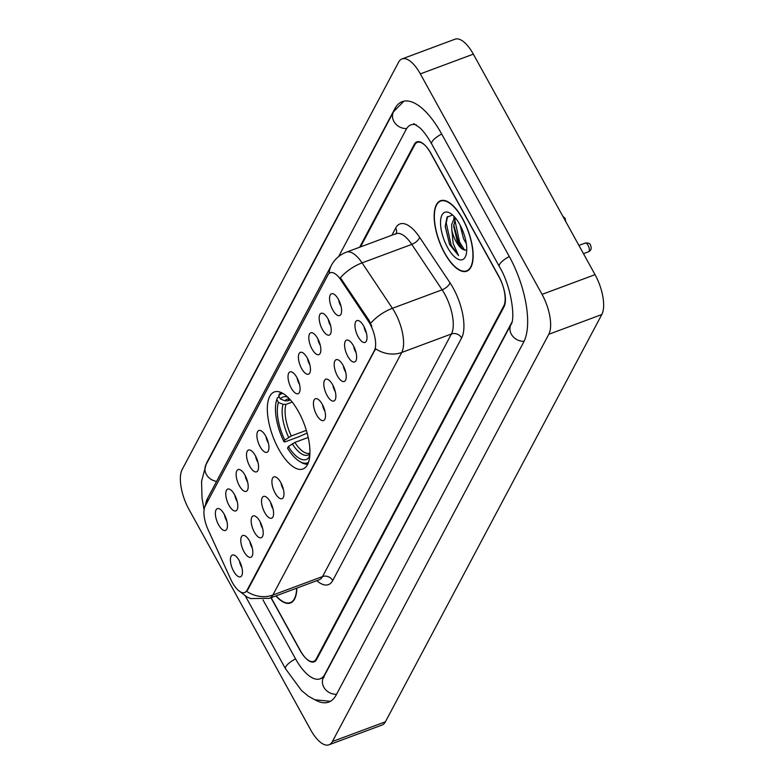 <?xml version="1.0" encoding="UTF-8"?>
<svg xmlns="http://www.w3.org/2000/svg" width="784" height="784" viewBox="0 0 784 784"><rect width="100%" height="100%" fill="white"/><g stroke="black" fill="none" stroke-linecap="round" stroke-linejoin="round"><path stroke-width="1.18" d="M298.567 411.786A41.082 16.836 -110.4 0 0 274.302 391.971A41.082 16.836 -110.4 0 0 278.702 449.163A41.082 16.836 -110.4 0 0 302.967 468.969A41.082 16.836 -110.4 0 0 298.567 411.786M322.391 329.476A11.623 4.763 69.6 0 1 319.166 318A11.623 4.763 69.6 0 1 322.498 313.247A11.623 4.763 69.6 0 1 328.006 318.902A11.623 4.763 69.6 0 1 330.309 334.239A11.623 4.763 69.6 0 1 322.391 329.476M328.3 319.451A6.978 2.862 -110.4 0 0 330.142 324.899A6.978 2.862 -110.4 0 0 330.642 325.742M312.012 349.017A11.623 4.763 69.6 0 1 308.788 337.541A11.623 4.763 69.6 0 1 312.12 332.788A11.623 4.763 69.6 0 1 317.628 338.433A11.623 4.763 69.6 0 1 319.931 353.77A11.623 4.763 69.6 0 1 312.012 349.017M317.922 338.992A6.978 2.862 -110.4 0 0 319.754 344.431A6.978 2.862 -110.4 0 0 320.264 345.283M301.624 368.549A11.623 4.763 69.6 0 1 298.41 357.073A11.623 4.763 69.6 0 1 301.742 352.32A11.623 4.763 69.6 0 1 307.25 357.974A11.623 4.763 69.6 0 1 309.553 373.302A11.623 4.763 69.6 0 1 301.624 368.549M307.544 358.523A6.978 2.862 -110.4 0 0 309.376 363.972A6.978 2.862 -110.4 0 0 309.886 364.815M291.246 388.08A11.623 4.763 69.6 0 1 288.022 376.604A11.623 4.763 69.6 0 1 291.354 371.851A11.623 4.763 69.6 0 1 296.871 377.506A11.623 4.763 69.6 0 1 299.165 392.843A11.623 4.763 69.6 0 1 291.246 388.08M297.165 378.055A6.978 2.862 -110.4 0 0 298.998 383.503A6.978 2.862 -110.4 0 0 299.508 384.346M260.112 446.684A11.623 4.763 69.6 0 1 256.887 435.208A11.623 4.763 69.6 0 1 260.219 430.455A11.623 4.763 69.6 0 1 265.727 436.11A11.623 4.763 69.6 0 1 268.03 451.447A11.623 4.763 69.6 0 1 260.112 446.684M266.031 436.659A6.978 2.862 -110.4 0 0 267.863 442.107A6.978 2.862 -110.4 0 0 268.363 442.95M249.733 466.225A11.623 4.763 69.6 0 1 246.509 454.74A11.623 4.763 69.6 0 1 249.841 449.987A11.623 4.763 69.6 0 1 255.349 455.641A11.623 4.763 69.6 0 1 257.652 470.978A11.623 4.763 69.6 0 1 249.733 466.225M255.643 456.19A6.978 2.862 -110.4 0 0 257.485 461.639A6.978 2.862 -110.4 0 0 257.985 462.482M239.355 485.757A11.623 4.763 69.6 0 1 236.131 474.281A11.623 4.763 69.6 0 1 239.463 469.528A11.623 4.763 69.6 0 1 244.971 475.173A11.623 4.763 69.6 0 1 247.274 490.51A11.623 4.763 69.6 0 1 239.355 485.757M245.265 475.731A6.978 2.862 -110.4 0 0 247.097 481.17A6.978 2.862 -110.4 0 0 247.607 482.023M228.967 505.288A11.623 4.763 69.6 0 1 225.753 493.812A11.623 4.763 69.6 0 1 229.085 489.059A11.623 4.763 69.6 0 1 234.592 494.714A11.623 4.763 69.6 0 1 236.895 510.041A11.623 4.763 69.6 0 1 228.967 505.288M234.886 495.263A6.978 2.862 -110.4 0 0 236.719 500.711A6.978 2.862 -110.4 0 0 237.229 501.554M218.589 524.819A11.623 4.763 69.6 0 1 215.365 513.344A11.623 4.763 69.6 0 1 218.697 508.591A11.623 4.763 69.6 0 1 224.214 514.245A11.623 4.763 69.6 0 1 226.507 529.582A11.623 4.763 69.6 0 1 218.589 524.819M224.508 514.794A6.978 2.862 -110.4 0 0 226.341 520.243A6.978 2.862 -110.4 0 0 226.85 521.086M332.769 309.945A11.623 4.763 69.6 0 1 329.545 298.469A11.623 4.763 69.6 0 1 332.877 293.716A11.623 4.763 69.6 0 1 338.384 299.37A11.623 4.763 69.6 0 1 340.687 314.698A11.623 4.763 69.6 0 1 332.769 309.945M338.688 299.919A6.978 2.862 -110.4 0 0 340.521 305.368A6.978 2.862 -110.4 0 0 341.03 306.211M347.792 356.338A11.623 4.763 69.6 0 1 344.568 344.862A11.623 4.763 69.6 0 1 347.9 340.099A11.623 4.763 69.6 0 1 353.417 345.754A11.623 4.763 69.6 0 1 355.711 361.091A11.623 4.763 69.6 0 1 347.792 356.338M353.711 346.312A6.978 2.862 -110.4 0 0 355.544 351.751A6.978 2.862 -110.4 0 0 356.054 352.604M337.414 375.869A11.623 4.763 69.6 0 1 334.19 364.393A11.623 4.763 69.6 0 1 337.522 359.64A11.623 4.763 69.6 0 1 343.039 365.295A11.623 4.763 69.6 0 1 345.332 380.622A11.623 4.763 69.6 0 1 337.414 375.869M343.333 365.844A6.978 2.862 -110.4 0 0 345.166 371.283A6.978 2.862 -110.4 0 0 345.675 372.135M327.036 395.401A11.623 4.763 69.6 0 1 323.812 383.925A11.623 4.763 69.6 0 1 327.144 379.172A11.623 4.763 69.6 0 1 332.651 384.826A11.623 4.763 69.6 0 1 334.954 400.154A11.623 4.763 69.6 0 1 327.036 395.401M332.955 385.375A6.978 2.862 -110.4 0 0 334.788 390.824A6.978 2.862 -110.4 0 0 335.287 391.667M316.658 414.942A11.623 4.763 69.6 0 1 313.433 403.456A11.623 4.763 69.6 0 1 316.765 398.703A11.623 4.763 69.6 0 1 322.273 404.358A11.623 4.763 69.6 0 1 324.576 419.695A11.623 4.763 69.6 0 1 316.658 414.942M322.567 404.907A6.978 2.862 -110.4 0 0 324.409 410.355A6.978 2.862 -110.4 0 0 324.909 411.198M275.135 493.077A11.623 4.763 69.6 0 1 271.911 481.601A11.623 4.763 69.6 0 1 275.243 476.848A11.623 4.763 69.6 0 1 280.76 482.493A11.623 4.763 69.6 0 1 283.053 497.83A11.623 4.763 69.6 0 1 275.135 493.077M281.054 483.052A6.978 2.862 -110.4 0 0 282.887 488.491A6.978 2.862 -110.4 0 0 283.396 489.343M264.757 512.609A11.623 4.763 69.6 0 1 261.533 501.133A11.623 4.763 69.6 0 1 264.865 496.38A11.623 4.763 69.6 0 1 270.382 502.034A11.623 4.763 69.6 0 1 272.675 517.362A11.623 4.763 69.6 0 1 264.757 512.609M270.676 502.583A6.978 2.862 -110.4 0 0 272.509 508.022A6.978 2.862 -110.4 0 0 273.018 508.875M254.379 532.14A11.623 4.763 69.6 0 1 251.154 520.664A11.623 4.763 69.6 0 1 254.486 515.911A11.623 4.763 69.6 0 1 259.994 521.566A11.623 4.763 69.6 0 1 262.297 536.903A11.623 4.763 69.6 0 1 254.379 532.14M260.298 522.115A6.978 2.862 -110.4 0 0 262.13 527.563A6.978 2.862 -110.4 0 0 262.63 528.406M244 551.681A11.623 4.763 69.6 0 1 240.776 540.205A11.623 4.763 69.6 0 1 244.108 535.443A11.623 4.763 69.6 0 1 249.616 541.097A11.623 4.763 69.6 0 1 251.919 556.434A11.623 4.763 69.6 0 1 244 551.681M249.91 541.646A6.978 2.862 -110.4 0 0 251.752 547.095A6.978 2.862 -110.4 0 0 252.252 547.938M233.622 571.213A11.623 4.763 69.6 0 1 230.398 559.737A11.623 4.763 69.6 0 1 233.73 554.984A11.623 4.763 69.6 0 1 239.238 560.629A11.623 4.763 69.6 0 1 241.541 575.966A11.623 4.763 69.6 0 1 233.622 571.213M239.532 561.187A6.978 2.862 -110.4 0 0 241.364 566.626A6.978 2.862 -110.4 0 0 241.874 567.479M358.17 336.797A11.623 4.763 69.6 0 1 354.946 325.321A11.623 4.763 69.6 0 1 358.278 320.568A11.623 4.763 69.6 0 1 363.796 326.222A11.623 4.763 69.6 0 1 366.089 341.559A11.623 4.763 69.6 0 1 358.17 336.797M364.09 326.771A6.978 2.862 -110.4 0 0 365.922 332.22A6.978 2.862 -110.4 0 0 366.432 333.063M368.108 320.754A20.933 8.575 69.6 0 1 369.852 323.625A20.933 8.575 69.6 0 1 374.399 350.556L246.999 590.332A20.933 8.575 69.6 0 1 244.686 592.537A20.933 8.575 69.6 0 1 230.741 579.278L208.132 529.788A20.933 8.575 69.6 0 1 205.183 506.033L327.957 274.968A20.933 8.575 69.6 0 1 330.27 272.754A20.933 8.575 69.6 0 1 340.883 279.976L368.108 320.754L369.068 320.391L371.753 326.115M270.97 597.741L299.909 650.171A23.255 9.535 -110.4 0 0 313.649 661.382A23.255 9.535 -110.4 0 0 316.217 658.932L503.759 305.976A23.255 9.535 -110.4 0 0 498.702 276.056L431.073 153.556A23.255 9.535 -110.4 0 0 417.343 142.345A23.255 9.535 -110.4 0 0 414.775 144.795L360.522 246.901M262.983 599.878L295.421 658.629A41.856 17.16 -110.4 0 0 320.137 678.817A41.856 17.16 -110.4 0 0 324.752 674.407L511.825 322.351M416.402 124.93A41.856 17.16 -110.4 0 0 410.855 124.911A41.856 17.16 -110.4 0 0 406.239 129.321L338.619 256.574M310.66 729.845A31.007 12.711 -110.4 0 0 328.976 744.8A31.007 12.711 -110.4 0 0 332.396 741.527L548.79 334.278A31.007 12.711 -110.4 0 0 542.048 294.382L420.332 73.882A31.007 12.711 -110.4 0 0 402.016 58.927A31.007 12.711 -110.4 0 0 398.595 62.201L182.202 469.459A31.007 12.711 -110.4 0 0 188.944 509.345L310.66 729.845M328.976 744.8L381.984 725.073A31.007 12.711 -110.4 0 0 385.405 721.799L601.798 314.541A31.007 12.711 -110.4 0 0 595.056 274.655L473.34 54.155A31.007 12.711 -110.4 0 0 455.024 39.2L402.016 58.927M315.227 699.936A66.66 27.322 -110.4 0 0 328.79 702.062A66.66 27.322 -110.4 0 0 336.14 695.036L523.692 342.079A66.66 27.322 -110.4 0 0 509.188 256.309L441.568 133.809A66.66 27.322 -110.4 0 0 402.202 101.665A66.66 27.322 -110.4 0 0 394.852 108.692L207.299 461.649A66.66 27.322 -110.4 0 0 205.79 465.098M462.736 218.863A37.593 15.406 -110.4 0 0 440.539 200.733A37.593 15.406 -110.4 0 0 444.557 253.065A37.593 15.406 -110.4 0 0 466.764 271.195A37.593 15.406 -110.4 0 0 462.736 218.863M329.113 273.449A27.126 23.255 28 0 1 331.426 265.286C334.778 259.112 339.746 254.741 346.352 252.174A31.007 12.711 69.6 0 1 362.081 262.865L392.412 308.308A31.007 12.711 69.6 0 1 394.999 312.571A31.007 12.711 69.6 0 1 401.741 352.467A27.126 23.255 -152 0 1 375.575 348.753L247.646 590.087L244.961 592.439M246.676 591.352A27.126 23.255 28 0 0 272.842 595.056L401.741 352.467L451.437 333.964A31.007 12.711 -110.4 0 0 444.695 294.078A31.007 12.711 -110.4 0 0 442.107 289.815L411.776 244.373L362.081 262.865A27.126 12.377 146.3 0 0 340.383 277.752L369.068 320.391M275.89 595.918A37.593 15.406 -110.4 0 0 290.452 602.994A37.593 15.406 -110.4 0 0 296.842 588.118M271.137 597.682L300.36 650.642A23.255 9.535 -110.4 0 0 314.1 661.853A23.255 9.535 -110.4 0 0 316.658 659.403L504.024 306.799A23.255 9.535 -110.4 0 0 498.967 276.879L430.632 153.086A23.255 9.535 -110.4 0 0 416.892 141.875A23.255 9.535 -110.4 0 0 414.334 144.325L359.65 247.225M444.655 252.889A37.211 15.249 -110.4 0 0 466.627 270.833A37.211 15.249 -110.4 0 0 462.638 219.04A37.211 15.249 -110.4 0 0 440.667 201.096A37.211 15.249 -110.4 0 0 444.655 252.889M466.343 243.785L463.511 238.689L460.081 225.067M452.564 214.973L447.007 217.266L445.214 226.468L449.604 244.481L458.532 255.574L453.172 243.491L451.858 230.241A17.522 7.183 -110.4 0 0 456.043 241.472A17.522 7.183 -110.4 0 0 463.579 249.733L460.953 247.352L457.199 241.041L453.72 226.292L455.367 217.903M451.858 230.241L451.643 224.694L454.671 217.09M459.757 224.469A25.274 10.359 -110.4 0 0 450.134 213.179A25.274 10.359 -110.4 0 0 440.608 220.667A25.274 10.359 -110.4 0 0 447.537 247.46A25.274 10.359 -110.4 0 0 465.882 255.496A25.274 10.359 -110.4 0 0 459.757 224.469M463.579 249.733L466.745 250.174M458.532 255.574L451.172 245.225L446.253 223.038L447.527 216.541M464.687 250.253L459.591 242.089L454.7 219.226M449.604 244.481L445.204 226.017M461.972 248.479L458.542 242.481L453.72 224.665M453.828 217.903L454.083 216.443M276.095 595.84A37.211 15.249 -110.4 0 0 290.325 602.631A37.211 15.249 -110.4 0 0 296.636 588.196M307.142 433.062L299.076 436.659L284.896 441.931L283.945 441.715A36.897 15.121 -110.4 0 1 276.732 399.732A36.897 15.121 -110.4 0 1 276.811 399.497L278.457 402.476A33.33 13.661 -110.4 0 0 284.817 440.089L291.295 435.963L306.358 430.357M292.197 402.065L285.964 404.387L283.093 404.309L278.457 402.476M287.757 397.155A33.33 13.661 -110.4 0 0 280.329 398.948L284.964 400.781L287.836 400.859L290.394 399.909M308.22 437.443L294.853 442.411L288.375 446.537L287.512 448.164A36.897 15.121 -110.4 0 0 299.723 461.511L301.262 462.413A38.445 15.758 -110.4 0 0 307.74 464.167M276.811 399.497L277.418 397.704A38.445 15.758 -110.4 0 0 277.301 398.037A38.445 15.758 -110.4 0 0 277.203 398.35M277.418 397.704L279.271 397.018M281.064 392.48A38.445 15.758 -110.4 0 0 279.3 394.176L278.683 395.969A36.897 15.121 -110.4 0 1 282.818 393.372M299.723 461.511A36.897 15.121 -110.4 0 0 308.484 462.344M288.375 446.537A33.33 13.661 -110.4 0 0 308.857 457.552L309.435 458.591M284.817 440.089L283.945 441.715M280.329 398.948L278.683 395.969M308.857 457.552L309.886 454.544M340.883 279.976L341.844 279.614M246.999 590.332L247.646 590.087M374.399 350.556L375.056 350.321M336.552 694.271A12.407 10.633 -152 0 1 323.821 687.186A12.407 10.633 -152 0 1 323.469 677.425L324.106 677.337M330.397 701.317L314.874 699.789L308.435 696.231L301.487 690.488L285.543 668.791A12.407 3.871 -28.9 0 1 285.797 666.743A12.407 3.871 -28.9 0 1 295.548 658.864M204.085 509.855L202.017 498.036L201.557 481.405L206.025 464.667A12.407 10.633 28 0 0 206.368 474.428A12.407 10.633 28 0 0 216.6 481.386M403.917 101.175L393.568 111.71A12.407 10.633 28 0 0 393.921 121.471A12.407 10.633 28 0 0 406.68 128.556M441.696 134.044A12.407 3.871 151.1 0 0 431.945 141.924A12.407 3.871 151.1 0 0 431.69 143.972L499.31 266.462C511.707 286.758 515.431 319.372 511.021 324.468L323.469 677.425M509.316 256.544A12.407 3.871 151.1 0 0 499.565 264.424A12.407 3.871 151.1 0 0 499.31 266.462M524.075 341.314A12.407 10.633 -152 0 1 511.364 334.229A12.407 10.633 -152 0 1 511.021 324.468M385.405 721.799L332.396 741.527M473.34 54.155L420.332 73.882M595.056 274.655L542.048 294.382M601.798 314.541L548.79 334.278M395.616 108.408L394.852 108.692M332.72 580.542A7.752 6.644 28 0 0 322.538 576.563L451.437 333.964A7.752 6.644 28 0 1 461.619 337.953L332.72 580.542A38.759 15.886 69.6 0 1 316.805 580.689M319.117 579.827A31.007 12.711 -110.4 0 0 322.538 576.563L272.842 595.056A31.007 12.711 69.6 0 1 269.422 598.319L319.313 579.748M370.626 323.302A27.126 12.377 146.3 0 1 392.412 308.308L442.107 289.815A7.752 3.538 -33.7 0 0 449.967 282.75A38.759 15.886 69.6 0 1 461.619 337.953M205.437 505.543A27.126 23.255 -152 0 1 207.682 498.173L331.426 265.286M391.873 235.239L395.695 228.036A38.759 15.886 69.6 0 1 419.626 237.317L449.967 282.75M419.626 237.317A7.752 3.538 -33.7 0 1 411.776 244.373A31.007 12.711 -110.4 0 0 396.047 233.681L395.91 234.142M396.145 233.642A7.752 6.644 28 0 0 395.695 228.036M588.059 245.304A4.655 1.911 -110.4 0 0 585.305 243.06C588.314 242.726 590.048 243.432 590.509 245.196C591.773 248.322 591.116 250.517 588.559 251.772A4.655 1.911 -110.4 0 0 588.059 245.304M285.964 404.387A28.675 11.76 -110.4 0 0 291.295 435.963M289.933 399.389A28.675 11.76 -110.4 0 0 287.836 400.859M292.236 443.803A29.812 12.221 -110.4 0 0 309.915 453.828M283.093 404.309A29.812 12.221 -110.4 0 0 288.679 437.354M289.463 398.88A29.812 12.221 -110.4 0 0 284.964 400.781M294.853 442.411A28.675 11.76 -110.4 0 0 309.935 453.142M285.543 668.791L245.461 596.183M413.746 123.617L419.969 127.88C423.821 131.555 427.731 136.926 431.69 143.972M206.025 464.667L393.568 111.71M323.361 677.621L320.137 678.817M238.248 590.274L247.009 597.026L250.694 598.574L269.422 598.319M204.663 507.238L207.682 498.173M346.352 252.174L396.047 233.681M468.695 270.059L466.627 270.833M442.735 200.322L440.667 201.096M445.214 226.468L445.194 225.9M292.393 601.867L290.325 602.631M585.305 243.06L578.925 245.431M588.559 251.772L583.472 253.663M565.764 221.588L565.107 218.334L562.814 216.247M276.732 399.732L277.301 398.037"/></g></svg>
